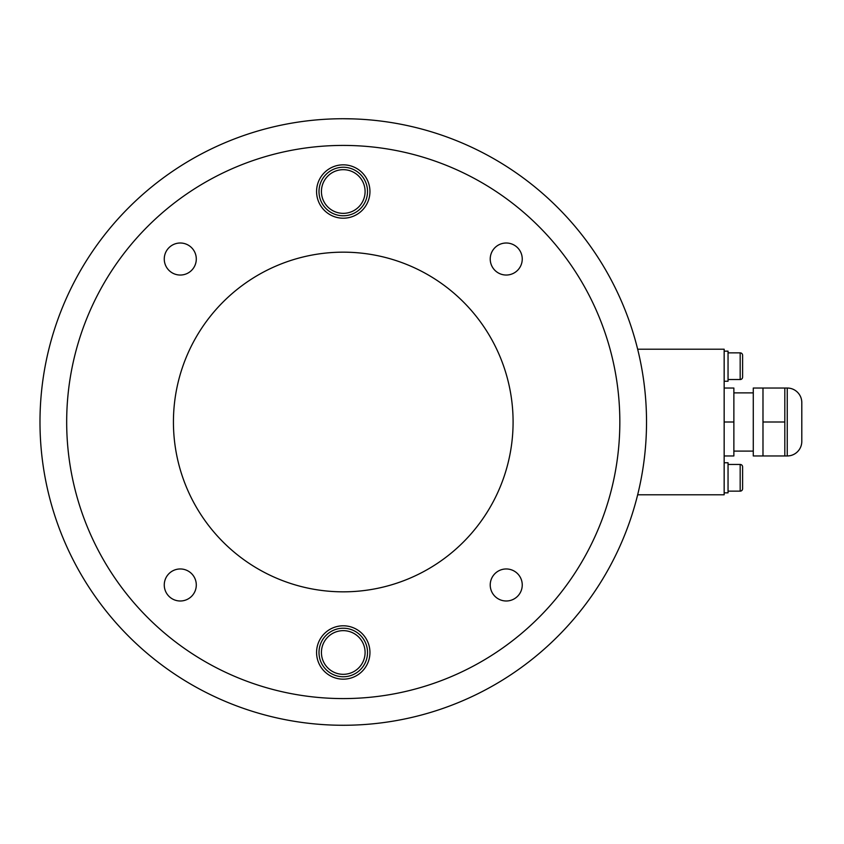 <?xml version="1.0" encoding="UTF-8"?>
<svg xmlns="http://www.w3.org/2000/svg" width="844" height="844" viewBox="0 0 844 844"><rect width="100%" height="100%" fill="white"/><g stroke="black" fill="none" stroke-linecap="round" stroke-linejoin="round"><path stroke-width="1.27" d="M343.255 118.73A303.27 303.27 0 0 1 646.525 422A303.27 303.27 0 0 1 343.255 725.27A303.27 303.27 0 0 1 39.984 422A303.27 303.27 0 0 1 343.255 118.73L352.708 118.877L343.255 118.73M343.255 591.834A169.834 169.834 0 0 0 513.089 422A169.834 169.834 0 0 0 343.255 252.166A169.834 169.834 0 0 0 173.431 422A169.834 169.834 0 0 0 343.255 591.834M343.255 698.579A276.579 276.579 0 0 0 619.834 422A276.579 276.579 0 0 0 343.255 145.421A276.579 276.579 0 0 0 66.676 422A276.579 276.579 0 0 0 343.255 698.579M196.293 259.024A16.015 16.015 0 0 1 180.278 275.038A16.015 16.015 0 0 1 164.263 259.024A16.015 16.015 0 0 1 180.278 243.009A16.015 16.015 0 0 1 196.293 259.024M180.278 568.961A16.015 16.015 0 0 1 196.293 584.976A16.015 16.015 0 0 1 180.278 600.991A16.015 16.015 0 0 1 164.263 584.976A16.015 16.015 0 0 1 180.278 568.961M490.227 584.976A16.015 16.015 0 0 1 506.231 568.961A16.015 16.015 0 0 1 522.246 584.976A16.015 16.015 0 0 1 506.231 600.991A16.015 16.015 0 0 1 490.227 584.976M506.231 275.038A16.015 16.015 0 0 1 490.227 259.024A16.015 16.015 0 0 1 506.231 243.009A16.015 16.015 0 0 1 522.246 259.024A16.015 16.015 0 0 1 506.231 275.038M316.574 652.486A26.691 26.691 0 0 1 343.255 625.794A26.691 26.691 0 0 1 369.946 652.486A26.691 26.691 0 0 1 343.255 679.167A26.691 26.691 0 0 1 316.574 652.486M369.946 191.514A26.691 26.691 0 0 1 343.255 218.206A26.691 26.691 0 0 1 316.574 191.514A26.691 26.691 0 0 1 343.255 164.833A26.691 26.691 0 0 1 369.946 191.514M343.255 628.221A24.265 24.265 0 0 0 319 652.486A24.265 24.265 0 0 0 343.255 676.751A24.265 24.265 0 0 0 367.52 652.486A24.265 24.265 0 0 0 343.255 628.221M343.255 167.249A24.265 24.265 0 0 0 319 191.514A24.265 24.265 0 0 0 343.255 215.779A24.265 24.265 0 0 0 367.52 191.514A24.265 24.265 0 0 0 343.255 167.249M742.604 466.88A2.426 2.426 0 0 0 740.177 464.453L740.177 491.145A2.426 2.426 0 0 0 742.604 488.718L742.604 466.88L742.604 488.718M728.045 379.536L740.177 379.536A2.426 2.426 0 0 0 742.604 377.11L742.604 355.282A2.426 2.426 0 0 0 740.177 352.855L740.177 379.536A2.426 2.426 0 0 0 742.604 377.11L742.604 355.282A2.426 2.426 0 0 0 740.177 352.855L728.045 352.855M724.163 351.157L728.045 351.157L728.045 381.235L724.163 381.235M724.163 462.755L728.045 462.755L728.045 492.843L724.163 492.843M753.281 455.96L753.281 388.029L762.987 388.029L762.987 455.96L753.281 455.96M787.241 388.029L787.241 455.96A14.559 14.559 0 0 0 801.8 441.401L801.8 402.588A14.559 14.559 0 0 0 787.241 388.029L762.987 388.029M787.241 455.96L784.814 455.96L784.814 388.029M724.163 455.96L733.869 455.96L733.869 388.029L724.163 388.029M733.869 422L724.163 422M784.814 455.96L762.987 455.96M784.814 422L762.987 422M637.663 349.216L724.163 349.216L724.163 494.784L637.663 494.784M319 652.486A24.265 24.265 0 0 0 343.255 676.751A24.265 24.265 0 0 0 367.52 652.486M343.255 674.324A21.838 21.838 0 0 1 321.427 652.486A21.838 21.838 0 0 1 343.255 630.647A21.838 21.838 0 0 1 365.093 652.486A21.838 21.838 0 0 1 343.255 674.324M319 191.514A24.265 24.265 0 0 0 343.255 215.779A24.265 24.265 0 0 0 367.52 191.514M343.255 213.353A21.838 21.838 0 0 1 321.427 191.514A21.838 21.838 0 0 1 343.255 169.676A21.838 21.838 0 0 1 365.093 191.514A21.838 21.838 0 0 1 343.255 213.353M728.045 464.453L740.177 464.453M728.045 491.145L740.177 491.145M753.281 451.107L733.869 451.107M753.281 392.882L733.869 392.882"/></g></svg>
